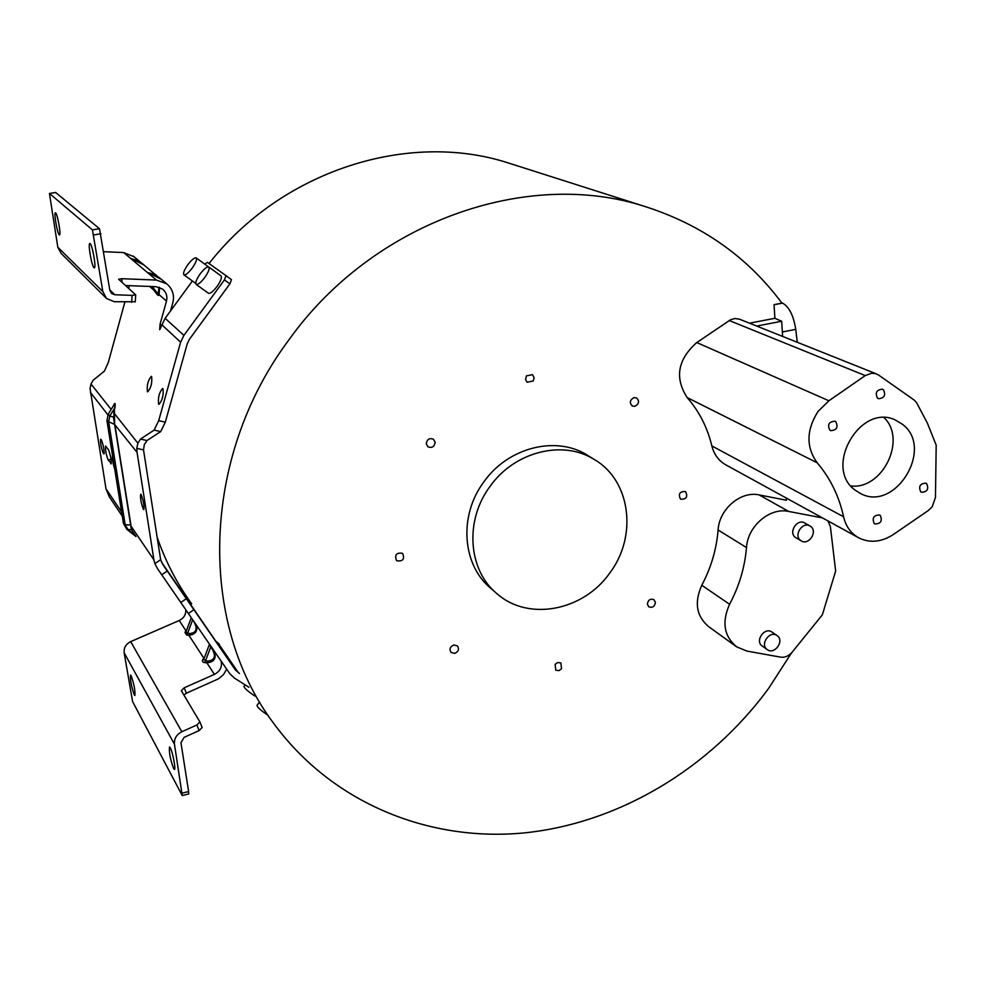 <?xml version="1.0" encoding="UTF-8"?>
<svg xmlns="http://www.w3.org/2000/svg" width="986" height="986" viewBox="0 0 986 986"><rect width="100%" height="100%" fill="white"/><g stroke="black" fill="none" stroke-linecap="round" stroke-linejoin="round"><path stroke-width="1.48" d="M192.406 280.973L165.143 318.318L183.926 335.376L180.611 342.204L158.709 420.665L154.124 430.106L140.53 439.078L147 440.532L144.326 444.624L143.512 449.862L160.644 559.703L154.876 563.635L153.927 559.9L137.054 452.377L114.61 424.436L114.462 408.352C115.276 404.272 115.115 403.077 113.994 404.741L108.189 414.305L109.803 416.03L108.657 421.712L106.944 420.64M108.189 414.305L106.944 420.689L123.46 523.504L125.197 524.798L127.97 529.544L126.861 529.322L123.472 523.566M185.849 610.112C185.91 614.796 183.704 618.259 179.242 620.502L130.707 641.627C125.9 644.092 123.718 647.814 124.15 652.781L132.605 701.601L182.25 795.566L188.671 793.989L188.634 791.548L180.956 742.704L184.111 737.343L199.147 730.589L202.13 727.495L199.911 721.974M130.707 641.627L181.831 731.735C176.469 734.558 174.017 738.724 174.473 744.245L182.25 795.566M173.598 768.587L174.411 769.462C176.038 769.733 172.612 751.714 170.295 747.832L169.506 747.006C168.902 752.084 170.27 759.282 173.598 768.587M134.256 694.859L134.885 695.524C135.304 690.681 134.059 684.062 131.138 675.681L130.534 675.053C130.103 679.847 131.348 686.453 134.256 694.859M126.898 529.359L135.994 536.544L127.97 529.544L131.397 529.655L130.645 524.971L125.197 524.798L108.657 421.712L114.61 424.436L131.397 529.655L133.295 532.551M194.082 622.006C197.804 629.056 196.374 632.889 189.78 633.517L187.574 633.32L186.662 635.033L184.949 632.396L186.021 631.73M192.627 619.911L187.574 633.32L185.997 631.804L191.222 617.889M210.992 646.471L211.854 648.455C216.304 656.097 214.96 660.3 207.812 661.039L205.519 660.793L204.57 662.592L203.104 662.21L202.327 660.682L203.88 659.018M205.519 660.793L203.856 659.079L209.315 644.634L210.77 646.878L205.519 660.793M181.831 731.735L196.892 724.981L199.887 721.888L181.301 690.705L184.209 687.797L186.379 693.207L183.84 694.982M114.45 423.635L113.538 417.719L114.154 413.233L137.88 443.182L136.795 448.359L137.054 452.377M105.921 297.895L61.157 253.439L57.817 247.252L49.448 193.453L92.438 229.886L102.852 291.597L106.562 298.536L114.401 301.741L135.205 301.753M55.684 192.529L99.5 228.752L109.853 290.402L111.492 293.421L114.807 294.752L132.05 295.393L131.643 302.357M93.978 267.687L94.323 267.835C96.431 268.204 92.462 245.157 90.157 243.653L89.837 243.517C87.754 243.222 91.661 266.01 93.978 267.687M59.234 234.865L59.493 234.976C61.255 235.334 57.57 214.135 55.66 212.939L55.426 212.84C53.675 212.545 57.324 233.522 59.234 234.865M103.653 453.696L103.937 453.905C104.306 450.171 103.481 445.573 101.459 440.113L100.658 439.201C100.289 442.911 101.114 447.508 103.136 452.968L104.134 453.597M110.765 463.654L111.061 463.876C111.455 460.08 110.617 455.409 108.534 449.838L105.588 445.98C105.206 449.727 106.044 454.373 108.103 459.92L111.27 463.543M112.54 455.544C112.034 458.33 112.761 462.804 114.696 468.966M143.401 509.38L143.796 509.663C144.313 505.645 143.414 500.592 141.072 494.516L140.69 494.245C140.16 498.238 141.072 503.279 143.401 509.38M132.05 295.393L135.612 294.802L118.603 279.223L122.042 278.705L121.845 282.193M140.628 262.559L133.233 259.441M157.637 276.684L149.921 273.442M198.05 615.375L198.593 616.164M204.324 657.847L204.768 656.651M196.436 625.42C197.829 631.287 195.302 634.565 188.868 635.243L186.662 635.033M186.44 630.633L186.773 629.746M132.629 531.947L132.013 530.234M226.694 669.174L223.452 674.658L218.485 678.812L186.379 693.207M214.369 651.352C216.587 658.315 214.085 662.136 206.875 662.838L204.57 662.592M221.172 661.187C222.294 666.955 220.038 671.355 214.418 674.399L184.209 687.797M245.132 684.851L243.986 686.416C244.38 688.191 247.819 691.272 254.302 695.635L254.955 696.042M259.269 702.315L256.976 705.471C257.371 707.344 260.908 710.524 267.588 715.01L268.069 715.306M124.852 302.11L108.275 362.565L104.393 371.143L93.214 380.189L90.983 383.998L90.071 388.657L106.007 488.859L109.249 496.747L122.276 516.146M151.006 286.495L156.626 293.717L157.563 293.384L158.364 295.529L159.116 294.678L158.327 292.534L159.066 287.222M159.572 287.394L159.116 294.678L166.486 301.075C167.595 296.293 166.326 292.324 162.678 289.144L156.034 286.692L125.456 285.509M114.006 417.3L109.803 416.03L114.462 408.352L113.723 413.417M187.858 264.704C191.74 259.663 194.538 257.408 196.239 257.913C197.2 259.429 195.869 262.806 192.27 268.019C188.375 273.06 185.578 275.328 183.877 274.811C182.928 273.282 184.259 269.917 187.858 264.704M200.158 273.935C204.139 268.771 207.035 266.466 208.822 267.009C209.833 268.599 208.49 272.074 204.805 277.423C200.799 282.6 197.915 284.917 196.128 284.362C195.129 282.76 196.46 279.284 200.158 273.935M170.566 310.898L172.846 302.665C174.596 295.085 172.538 288.799 166.708 283.795L156.441 280.073L122.042 278.705M134.022 256.73L123.657 252.564L103.764 251.689M132.494 259.244L143.993 264.988M141.023 262.794L138.878 260.748L131.606 258.763M149.219 273.245L161.223 279.26M143.093 264.236L158.031 276.918L155.739 274.712L148.282 272.74M219.447 644.289L215.515 640.9L235.395 669.962L163.06 564.916L160.644 559.703M216.119 641.652L161.47 562.082M154.876 563.635L157.526 568.675L229.874 673.783L234.545 678.171L248.928 687.254M205.088 625.95L196.46 613.44L205.088 625.95M193.108 608.448L184.678 596.21L193.108 608.448M114.881 408.167C115.633 402.867 115.128 402.054 113.39 405.727M156.589 293.988L158.364 295.529M196.177 284.387L208.403 293.236C210.215 293.816 213.112 291.523 217.105 286.371C220.778 281.022 222.096 277.547 221.061 275.944L221.024 275.907M129.376 285.657L128.624 288.405M140.53 439.078L137.88 443.182M147 440.532L160.706 431.597L165.315 422.168L187.229 343.818L189.435 339.27L229.874 283.857L231.451 279.642L226.016 275.661L224.426 279.876L229.874 283.857M161.938 324.973L159.991 324.493L159.72 329.694L165.143 318.318M159.991 324.493L166.486 301.075M162.949 388.632L162.665 388.459C159.202 392.329 157.859 397.568 158.61 404.174L158.906 404.359C162.37 400.452 163.725 395.213 162.949 388.632M151.61 376.516L151.351 376.344C148.036 380.152 146.717 385.267 147.407 391.676L147.666 391.849C151.006 388.003 152.325 382.901 151.61 376.516M204.755 264.125L207.393 262.338L226.016 275.661M183.926 335.376L224.426 279.876M235.395 669.962L239.462 673.45M157.057 536.963C165.451 561.342 176.999 583.638 191.691 603.851M513.558 164.625L507.876 162.813C407.97 130.62 281.799 170.529 209.044 263.509M797.267 342.278L795.739 329.361C793.582 315.656 789.207 306.905 782.601 303.121L781.664 302.751M774.047 304.748L782.601 303.121M786.273 498.053L786.409 500.21L759.171 494.923C740.806 490.695 719.151 509.133 718.104 530C716.526 549.251 711.091 567.665 701.785 585.253C694.07 602.52 696.412 616.361 708.798 626.751L735.876 646.298M827.932 520.916L830.385 526.524L835.647 571.091L822.336 614.845L791.992 652.375C788.677 656.121 784.868 657.711 780.555 657.132L746.932 651.068L736.591 646.816C723.97 636.204 721.641 622.03 729.591 604.282C739.167 586.214 744.812 567.307 746.501 547.55C747.647 526.142 769.881 507.149 788.627 511.426L822.447 517.909M561.527 668.779L560.861 662.912L557.62 662.555L555.13 664.367L555.784 670.221L559.025 670.603L561.527 668.779M655.407 602.31L653.952 599.648C650.255 598.428 648.061 599.932 647.371 604.184L648.8 606.821C652.498 608.066 654.704 606.563 655.407 602.31M685.664 491.792L685.307 491.546C679.748 491.41 678.121 493.887 680.426 498.978L680.759 499.212C686.318 499.372 687.957 496.895 685.664 491.792M634.072 397.605C629.808 399.922 629.228 402.707 632.309 405.998L634.799 406.318C639.064 404.001 639.643 401.203 636.525 397.925L634.072 397.605M526.45 375.876L525.538 379.573L527.116 382.223L533.179 381.003L534.141 377.835L532.489 374.643L526.45 375.876M426.297 443.922L427.973 446.831C432.102 448.297 434.481 446.732 435.134 442.135L433.421 439.201C429.304 437.772 426.926 439.349 426.297 443.922M396.877 560.788C402.867 561.552 404.815 559.148 402.719 553.577L402.362 553.282C396.397 552.505 394.437 554.896 396.483 560.479L396.877 560.788M454.743 653.398C458.539 651.61 459.427 649.108 457.405 645.879L453.782 644.992C450.01 646.754 449.111 649.256 451.107 652.473L454.743 653.398M791.438 653.015L768.636 688.376C709.846 768.599 618.555 823.581 523.209 833.01C428.047 841.834 332.22 802.838 274.108 723.946C198.013 623.744 200.602 458.034 288.812 339.997C373.065 221.813 526.918 168.064 645.054 206.542C701.946 224.722 747.573 256.927 781.947 303.133L774.047 304.637L774.91 318.293L749.483 323.186M589.221 456.358L587.163 455.064C556.042 435.418 508.197 447.336 483.99 481.71C458.33 515.678 462.188 565.533 491.324 588.741L495.219 592.142M739.537 319.217L734.989 318.49L730.601 319.723L696.769 342.561C677.665 359.52 674.461 377.86 687.168 397.568C699.197 411.384 707.43 427.493 711.855 445.931C714.074 454.632 718.831 461.004 726.127 465.022L858.177 537.518M782.625 336.423L781.676 321.251L774.91 318.293M916.487 402.51L927.432 423.24L936.195 445.191L935.455 497.462L932.275 506.656L928.405 510.452L893.328 534.523C881.533 542.127 870.083 543.274 858.954 537.949C850.992 533.562 845.865 526.499 843.585 516.763C839.049 496.155 830.261 478.161 817.209 462.804C805.981 447.25 806.252 430.142 818.023 411.458L828.893 400.772L865.252 375.592L871.649 373.226L875.654 373.632L878.649 375.087L914.33 400.18L916.487 402.51M756.718 326.083L781.676 321.251M854.998 490.017L860.371 493.431C895.066 512.671 934.518 448.482 902.695 424.461L895.276 419.962C860.199 403.003 823.261 467.413 854.998 490.017M877.454 398.097L878.44 398.689C884.294 398.245 885.983 395.287 883.493 389.815L882.47 389.199C876.616 389.68 874.952 392.65 877.454 398.097M829.805 430.106L830.643 430.623C836.67 430.327 838.408 427.382 835.869 421.774L834.994 421.244C828.98 421.577 827.254 424.535 829.805 430.106M920.739 491.792L921.479 492.26C927.284 491.977 929.009 489.105 926.643 483.67L925.879 483.189C920.086 483.522 918.36 486.381 920.739 491.792M874.286 523.566L874.89 523.948C880.843 523.8 882.618 520.953 880.227 515.407L879.586 515C873.633 515.185 871.87 518.032 874.286 523.566M804.773 523.024L804.613 522.937C797.144 518.377 788.171 532.403 795.357 537.395L801.199 540.858M772.149 632.199L771.865 632.001C764.581 626.689 754.61 640.974 762.116 645.978L762.338 646.138M609.705 573.088C583.478 610.704 528.829 621.537 497.437 594.09C468.116 570.746 464.283 520.522 490.128 486.283C514.532 451.637 562.723 439.583 594.028 459.353C630.72 480.219 637.819 536.187 609.705 573.088M884.134 417.719C907.108 439.596 882.495 489.869 850.881 485.987M800.595 540.439C793.385 535.423 802.407 521.335 809.888 525.908L810.751 526.475C817.961 531.565 808.828 545.64 801.359 540.944L800.595 540.439M767.145 649.515C759.614 644.499 769.635 630.14 776.943 635.477L777.227 635.674C784.757 640.752 774.626 655.098 767.342 649.651L762.314 646.113M182.2 793.126L188.634 791.548M179.242 620.502L185.96 630.793L184.949 632.396M189.78 633.517L188.868 635.243L203.745 658.044L202.722 659.745M207.812 661.039L206.875 662.838L214.418 674.399M196.892 724.981L199.147 730.589M153.927 559.9L130.744 525.698M114.869 424.559L130.916 525.119M92.438 229.886L99.5 228.752M55.82 192.504L49.534 193.49M100.954 233.768L93.88 234.914M104.208 452.759L103.136 452.968M111.048 459.34L108.103 459.92M174.473 744.245L124.15 652.781M107.881 414.847L90.318 392.255M106.007 488.859L121.611 511.98M152.251 286.544L157.563 293.384L158.327 292.534M109.779 289.909L114.807 294.752M57.817 247.252L102.852 291.597M143.512 449.862L136.795 448.359M156.441 280.073L123.657 252.564M167.263 571.017L161.729 574.789M180.684 602.582L186.292 598.724M90.983 383.998L111.147 409.436M153.742 290.02L149.625 286.445M160.706 431.597L154.124 430.106M193.86 609.718L188.24 613.575M235.26 669.753L215.379 640.703M158.709 420.665L165.315 422.168M180.611 342.204L161.963 324.875M218.473 643.673L238.452 672.809M226.004 275.661L231.439 279.63M795.739 329.361L782.342 331.974M759.171 494.923L788.627 511.426M746.501 547.55L718.104 530M843.585 516.763L711.855 445.931M729.591 604.282L701.785 585.253M817.209 462.804L687.168 397.568M696.769 342.561L828.893 400.772M865.252 375.592L729.233 320.536M199.887 721.888L202.13 727.495M135.686 294.95L135.279 301.901M55.746 192.48L49.448 193.453M143.13 264.273C141.701 262.744 138.089 261.056 132.321 259.195L132.161 259.17M141.035 262.806L138.878 260.748M160.336 278.52C158.845 276.93 155.085 275.168 149.046 273.208L148.886 273.184M132.506 531.318L135.994 536.544M183.914 274.847L195.733 283.389M166.708 283.795L160.287 278.483M138.866 260.748L133.221 256.064M739.303 319.119L876.406 373.891M859.595 493.037L860.371 493.431M804.613 522.937L809.888 525.908M771.865 632.001L776.943 635.477M587.163 455.064L594.028 459.353M507.876 162.813L645.054 206.542M208.822 267.009L221.061 275.944M196.239 257.913L208.206 266.639"/></g></svg>
